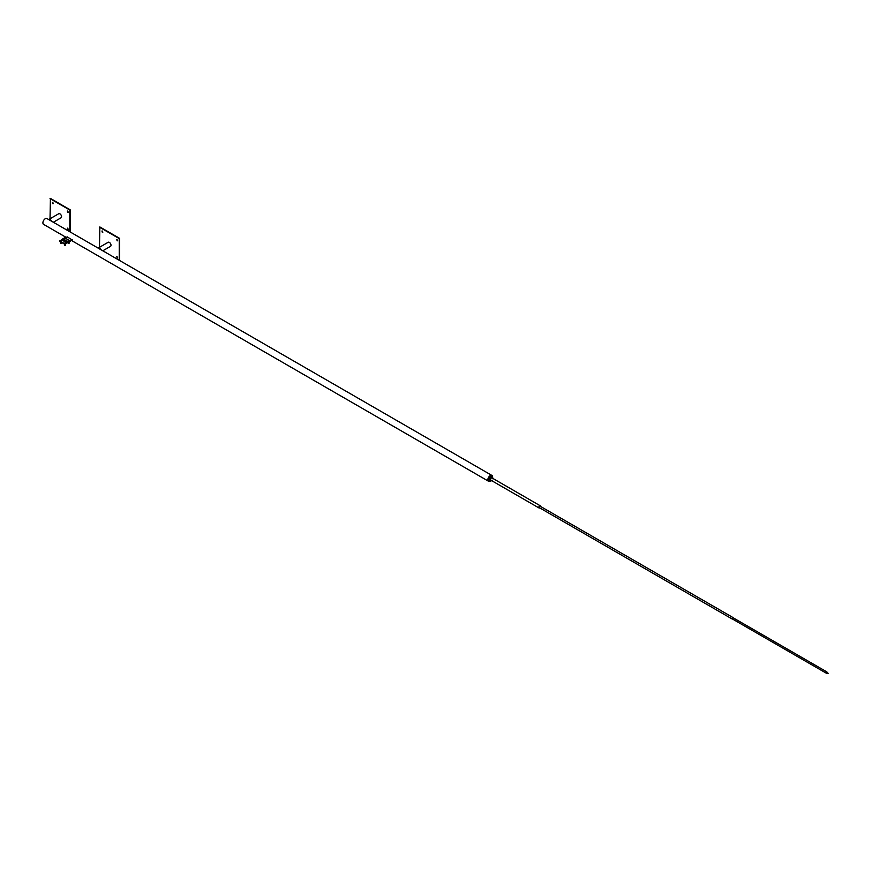 <?xml version="1.0" encoding="UTF-8"?>
<svg xmlns="http://www.w3.org/2000/svg" width="872" height="872" viewBox="0 0 872 872"><rect width="100%" height="100%" fill="white"/><g stroke="black" fill="none" stroke-linecap="round" stroke-linejoin="round"><path stroke-width="1.31" d="M69.019 240.923L68.136 240.519L69.488 240.312L70 241.108L64.855 244.073L59.71 241.337L64.855 244.302L72.267 240.018L67.133 236.824L65.062 238.634L64.179 238.241L65.531 238.034L64.365 237.849L65.422 237.86M70 240.879L64.855 243.844L59.71 240.879L64.855 244.073L72.267 239.789M61.16 240.04L62.708 238.895L67.722 241.827M62.915 239.015L64.081 238.361M65.64 238.361L68.539 240.04M65.062 238.634L65.64 238.307M65.062 238.983L64.288 238.514M64.288 238.863L64.081 238.067M68.517 243.255L69.106 243.255M69.019 241.272L68.245 241.152M68.245 242.144L69.597 241.566M60.604 243.255L61.193 243.255M60.724 240.814L61.4 240.705L60.724 240.814M61.105 240.923L61.683 240.596M61.105 241.272L60.332 241.152M60.124 241.566L61.683 241.936M61.105 241.871L60.124 241.304M64.67 243.092L65.346 242.983L64.67 243.092M65.062 243.201L65.64 242.874M65.062 243.55L64.288 243.43M64.081 243.855L65.062 244.542L65.64 243.855M65.062 244.542L64.081 243.582M826.144 673.086L828.4 673.598L826.83 671.898L826.427 673.031M492.211 477.071A2.801 1.613 120 0 0 491.634 475.938A2.801 1.613 120 0 0 488.832 477.551A2.801 1.613 120 0 0 488.832 480.777A2.801 1.613 120 0 0 489.29 480.908A2.801 1.613 120 0 0 490.097 480.712M490.151 480.745A2.867 1.657 -60 0 1 489.268 480.973A2.867 1.657 -60 0 1 488.8 480.843A2.867 1.657 -60 0 1 488.8 477.529A2.867 1.657 -60 0 1 491.666 475.872A2.867 1.657 -60 0 1 492.255 477.093M492.582 477.431A3.357 1.94 120 0 0 491.917 475.447A3.357 1.94 120 0 0 491.361 475.295A3.357 1.94 120 0 0 488.331 477.823A3.357 1.94 120 0 0 488.56 481.268A3.357 1.94 120 0 0 490.489 480.941M491.917 475.447L46.957 218.556A3.357 1.94 120 0 0 46.401 218.403A3.357 1.94 120 0 0 43.371 220.932A3.357 1.94 120 0 0 43.6 224.377L66.152 237.391M52.887 203.765L52.505 202.478L52.887 203.765M52.756 202.457L53.421 203.601M67.722 212.332L67.34 211.035L67.722 212.332M67.591 211.024L68.256 212.158M67.722 229.456L67.34 228.17L67.722 229.456M67.591 228.148L68.256 229.292M50.02 218.763L50.423 198.402L70.196 209.825L70.196 231.974M50.02 198.631L69.804 210.043L69.804 231.745M732.044 618.226L732.84 617.616L732.044 618.226M732.371 618.967L733.069 617.747M49.061 219.777A1.951 1.123 60 0 1 50.99 220.889M51.361 221.096A2.344 1.352 -120 0 0 48.854 219.439A2.344 1.352 -120 0 0 48.69 219.559M53.345 222.251L61.084 217.782A2.344 1.352 -120 0 0 61.084 215.079A2.344 1.352 -120 0 0 58.74 213.727L48.854 219.439M102.329 232.312L101.948 231.015L102.329 232.312M102.198 231.004L102.863 232.137M117.164 240.879L116.783 239.582L117.164 240.879M117.033 239.56L117.687 240.705M117.164 258.003L116.783 256.706L117.164 258.003M117.033 256.684L117.687 257.829M99.463 247.31L99.855 226.949L119.638 238.361L119.638 260.521M99.463 227.178L119.235 238.59L119.235 260.292M98.492 248.313A1.951 1.123 60 0 1 100.433 249.436M100.792 249.643A2.344 1.352 -120 0 0 98.296 247.986A2.344 1.352 -120 0 0 98.133 248.106M102.787 250.798L110.526 246.329A2.344 1.352 -120 0 0 110.526 243.626A2.344 1.352 -120 0 0 108.183 242.274L98.296 247.986M826.863 671.952L826.067 673.064L826.863 671.952M540.204 506.294L539.256 507.624L540.204 506.294M540.564 506.447A1.254 0.73 120 0 0 539.049 506.534A1.254 0.73 120 0 0 539.724 507.896M492.963 478.488A1.766 1.025 120 0 0 491.71 477.769A1.766 1.025 120 0 0 490.467 479.938A1.766 1.025 120 0 0 491.71 480.668M492.32 480.21L490.783 481.104L490.01 480.003L490.783 478.02L492.32 477.137L493.04 478.521M492.32 477.137L491.176 476.472L489.628 477.355L488.865 479.349L490.783 481.104M490.01 480.003L488.865 479.349M490.783 478.02L489.628 477.355M66.741 242.754L61.596 239.789M66.915 242.547L61.77 239.571M68.114 241.969L62.969 238.993M62.708 238.895L67.842 241.86M68.387 242.263L68.387 243.092M69.226 242.187L69.226 243.092M60.484 242.198L60.484 243.092M61.323 242.263L61.323 243.092M64.441 244.476L64.441 245.37M65.28 244.476L65.28 245.37M71.482 240.476L488.56 481.268M732.905 617.496L540.095 506.174M732.066 618.946L539.256 507.624M732.142 618.826L826.067 673.064M732.84 617.616L826.776 671.854M490.467 479.949L539.049 507.995M491.721 477.769L540.302 505.815"/></g></svg>
